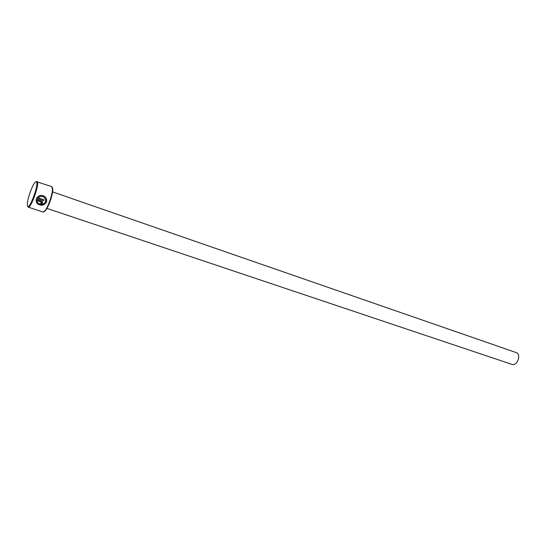 <?xml version="1.0" encoding="UTF-8"?>
<svg xmlns="http://www.w3.org/2000/svg" width="546" height="546" viewBox="0 0 546 546"><rect width="100%" height="100%" fill="white"/><g stroke="black" fill="none" stroke-linecap="round" stroke-linejoin="round"><path stroke-width="0.82" d="M37.694 202.518L38.418 203.289C41.325 205.003 43.653 204.538 45.386 201.883C45.932 200.191 45.523 198.696 44.151 197.399C42.022 195.939 40.022 196.082 38.159 197.823L43.919 199.781L43.564 200.73L36.514 198.341C38.684 195.099 41.448 194.506 44.82 196.567C46.547 198.205 47.072 200.095 46.39 202.225C44.206 205.508 41.291 206.074 37.654 203.924L36.698 202.88L37.694 202.518M36.718 202.873L37.626 203.849C41.264 205.992 44.178 205.426 46.362 202.143L46.328 198.655M40.93 202.948L41.626 202.682L41.489 202.163L37.06 200.628L37.251 201.665L36.254 202.04L36.152 199.276L42.213 201.447L42.629 203.016L40.541 203.815L40.93 202.948M52.518 187.674L52.805 190.11C51.904 197.181 49.645 203.795 46.041 209.944L44.076 211.773M28.249 207.132L43.127 212.08L45.434 210.203C48.417 206.047 52.307 194.649 52.477 189.53L51.802 186.636L37.401 181.948C39.257 185.367 30.726 208.797 28.249 207.132L27.798 206.552M27.45 205.883C28.733 211.391 38.616 186.152 36.678 182.262C36.275 181.347 35.49 181.736 34.316 183.422C31.456 187.435 27.505 199.024 27.32 203.951L27.45 205.883M52.614 191.899L516.946 352.839C521.314 355.699 516.707 366.359 511.964 364.394L46.99 208.415M36.132 181.77L36.992 181.47M36.254 202.04L37.224 201.583L37.06 200.628M40.568 203.754L42.602 202.941M37.032 200.546L41.489 202.163M36.548 198.287L43.564 200.73M43.53 200.655L43.864 199.761M45.345 199.065L44.124 197.324C41.994 195.864 39.995 196.007 38.131 197.741L38.159 197.823M52.805 190.11L52.477 189.53M46.041 209.944L45.434 210.203"/></g></svg>
